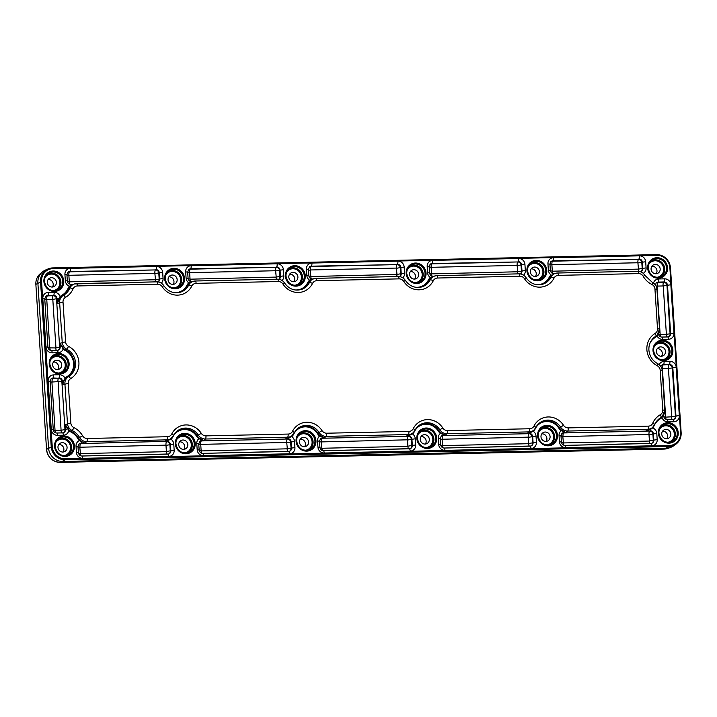 <?xml version="1.0" encoding="UTF-8"?>
<svg xmlns="http://www.w3.org/2000/svg" width="717" height="717" viewBox="0 0 717 717"><rect width="100%" height="100%" fill="white"/><g stroke="black" fill="none" stroke-linecap="round" stroke-linejoin="round"><path stroke-width="1.08" d="M666.909 438.714A4.84 4.598 60.4 0 0 662.598 431.141M670.843 433.955A4.741 4.499 60.4 0 0 664.059 429.877A4.741 4.499 60.4 0 0 661.746 434.152A4.741 4.499 60.4 0 0 668.737 438.114A4.741 4.499 60.4 0 0 670.843 433.955M546.148 441.376A4.84 4.598 60.4 0 0 541.846 433.803M550.082 436.617A4.741 4.499 60.4 0 0 543.298 432.539A4.741 4.499 60.4 0 0 540.994 436.814A4.741 4.499 60.4 0 0 547.976 440.776A4.741 4.499 60.4 0 0 550.082 436.617M425.396 444.038A4.84 4.598 60.4 0 0 421.094 436.465M429.331 439.279A4.741 4.499 60.4 0 0 422.546 435.201A4.741 4.499 60.4 0 0 420.234 439.476A4.741 4.499 60.4 0 0 427.224 443.438A4.741 4.499 60.4 0 0 429.331 439.279M304.635 446.7A4.84 4.598 60.4 0 0 300.333 439.118M308.57 441.932A4.741 4.499 60.4 0 0 301.785 437.854A4.741 4.499 60.4 0 0 299.482 442.138A4.741 4.499 60.4 0 0 306.473 446.099A4.741 4.499 60.4 0 0 308.57 441.932M57.79 369.524A4.84 4.598 60.4 0 0 53.488 361.951M61.725 364.765A4.741 4.499 60.4 0 0 54.949 360.687A4.741 4.499 60.4 0 0 52.637 364.962A4.741 4.499 60.4 0 0 59.628 368.923A4.741 4.499 60.4 0 0 61.725 364.765M173.218 284.371A4.84 4.598 60.4 0 0 168.907 276.798M177.153 279.612A4.741 4.499 60.4 0 0 170.368 275.534A4.741 4.499 60.4 0 0 168.056 279.809A4.741 4.499 60.4 0 0 175.047 283.771A4.741 4.499 60.4 0 0 177.153 279.612M293.97 281.709A4.84 4.598 60.4 0 0 289.668 274.136M297.905 276.95A4.741 4.499 60.4 0 0 291.12 272.872A4.741 4.499 60.4 0 0 288.808 277.147A4.741 4.499 60.4 0 0 295.798 281.109A4.741 4.499 60.4 0 0 297.905 276.95M414.722 279.056A4.84 4.598 60.4 0 0 410.42 271.474M418.656 274.288A4.741 4.499 60.4 0 0 411.872 270.21A4.741 4.499 60.4 0 0 409.568 274.494A4.741 4.499 60.4 0 0 416.559 278.456A4.741 4.499 60.4 0 0 418.656 274.288M535.482 276.395A4.84 4.598 60.4 0 0 531.18 268.821M539.417 271.635A4.741 4.499 60.4 0 0 532.632 267.558A4.741 4.499 60.4 0 0 530.32 271.833A4.741 4.499 60.4 0 0 537.311 275.794A4.741 4.499 60.4 0 0 539.417 271.635M656.234 273.733A4.84 4.598 60.4 0 0 651.932 266.159M660.169 268.974A4.741 4.499 60.4 0 0 653.384 264.896A4.741 4.499 60.4 0 0 651.072 269.171A4.741 4.499 60.4 0 0 658.063 273.132A4.741 4.499 60.4 0 0 660.169 268.974M661.567 356.224A4.84 4.598 60.4 0 0 657.265 348.65M665.501 351.464A4.741 4.499 60.4 0 0 658.717 347.387A4.741 4.499 60.4 0 0 656.413 351.662A4.741 4.499 60.4 0 0 663.404 355.623A4.741 4.499 60.4 0 0 665.501 351.464M183.884 449.353A4.84 4.598 60.4 0 0 179.582 441.78M187.818 444.594A4.741 4.499 60.4 0 0 181.034 440.516A4.741 4.499 60.4 0 0 178.721 444.791A4.741 4.499 60.4 0 0 185.712 448.752A4.741 4.499 60.4 0 0 187.818 444.594M63.132 452.015A4.84 4.598 60.4 0 0 58.83 444.441M67.066 447.256A4.741 4.499 60.4 0 0 60.282 443.178A4.741 4.499 60.4 0 0 57.969 447.453A4.741 4.499 60.4 0 0 64.96 451.414A4.741 4.499 60.4 0 0 67.066 447.256M52.458 287.033A4.84 4.598 60.4 0 0 48.156 279.46M56.392 282.274A4.741 4.499 60.4 0 0 49.607 278.196A4.741 4.499 60.4 0 0 47.304 282.471A4.741 4.499 60.4 0 0 54.286 286.433A4.741 4.499 60.4 0 0 56.392 282.274M669.095 445.553A12.781 12.135 60.4 0 0 680.55 432.656L669.875 267.674A12.781 12.135 60.4 0 0 656.79 255.315L53.022 268.615A12.781 12.135 60.4 0 0 41.568 281.512L52.233 446.494A12.781 12.135 60.4 0 0 65.319 458.853L669.095 445.553L668.925 446.503L65.148 459.803A13.623 12.924 -119.6 0 1 51.212 446.637L40.546 281.656A13.623 12.924 -119.6 0 1 48.102 268.92L45.601 269.995A13.919 13.211 60.4 0 0 42.635 271.788A13.919 13.211 60.4 0 0 37.876 283.009L48.55 448A13.919 13.211 60.4 0 0 62.791 461.452L666.568 448.152A13.919 13.211 60.4 0 0 670.664 447.381A13.919 13.211 60.4 0 0 673.729 445.759L675.925 444.164A13.623 12.924 -119.6 0 1 668.925 446.503L664.085 449.084A13.453 12.763 60.4 0 0 668.038 448.34L670.664 447.381M171.766 433.955A17.817 16.912 -119.6 0 1 201.271 433.31A5.467 5.18 60.4 0 0 205.967 435.873L288.162 434.063A5.467 5.18 60.4 0 0 292.518 431.293A17.817 16.912 -119.6 0 1 322.032 430.648A5.467 5.18 60.4 0 0 326.728 433.211L408.923 431.41A5.467 5.18 60.4 0 0 413.27 428.641A17.817 16.912 -119.6 0 1 442.783 427.986A5.467 5.18 60.4 0 0 447.48 430.558L529.675 428.748A5.467 5.18 60.4 0 0 534.031 425.979A17.817 16.912 -119.6 0 1 563.535 425.324A5.467 5.18 60.4 0 0 568.231 427.897L648.392 426.131A5.288 5.019 60.4 0 0 652.712 423.227A19.771 18.759 -119.6 0 1 660.312 414.713A5.288 5.019 60.4 0 0 662.768 410.007L660.196 370.286A5.288 5.019 60.4 0 0 657.256 365.76A18.66 17.701 -119.6 0 1 646.877 349.788A18.66 17.701 -119.6 0 1 655.159 333.405A5.288 5.019 60.4 0 0 657.507 328.762L654.944 289.041A5.288 5.019 60.4 0 0 651.887 284.452A19.771 18.759 -119.6 0 1 643.212 276.305A5.288 5.019 60.4 0 0 638.533 273.598L558.373 275.364A5.467 5.18 60.4 0 0 554.017 278.133A17.817 16.912 -119.6 0 1 524.512 278.779A5.467 5.18 60.4 0 0 519.816 276.206L437.612 278.017A5.467 5.18 60.4 0 0 433.265 280.786A17.817 16.912 -119.6 0 1 403.752 281.44A5.467 5.18 60.4 0 0 399.055 278.868L316.86 280.679A5.467 5.18 60.4 0 0 312.513 283.448A17.817 16.912 -119.6 0 1 283 284.102A5.467 5.18 60.4 0 0 278.304 281.53L196.108 283.34A5.467 5.18 60.4 0 0 191.753 286.11A17.817 16.912 -119.6 0 1 162.239 286.755A5.467 5.18 60.4 0 0 157.543 284.192L77.391 285.958A5.288 5.019 60.4 0 0 73.071 288.861A19.771 18.759 -119.6 0 1 65.471 297.367A5.288 5.019 60.4 0 0 63.015 302.072L65.588 341.803A5.288 5.019 60.4 0 0 68.527 346.329A18.66 17.701 -119.6 0 1 78.906 362.3A18.66 17.701 -119.6 0 1 70.616 378.675A5.288 5.019 60.4 0 0 68.267 383.326L70.84 423.048A5.288 5.019 60.4 0 0 73.896 427.628A19.771 18.759 -119.6 0 1 82.572 435.784A5.288 5.019 60.4 0 0 87.25 438.49L167.411 436.725A5.467 5.18 60.4 0 0 171.766 433.955A2.787 0.744 -153.5 0 1 173.487 435.631A2.787 0.744 -153.5 0 1 173.442 435.694A8.245 7.824 -119.6 0 1 166.873 439.871L86.721 441.636A8.066 7.654 -119.6 0 1 79.578 437.504A16.993 16.124 60.4 0 0 72.121 430.505L71.046 431.284A16.742 15.891 -119.6 0 1 78.395 438.186A8.317 7.896 60.4 0 0 79.883 440.095L81.783 441.78L84.92 443.133L79.39 440.561A8.873 8.416 -119.6 0 1 77.794 438.526A16.186 15.362 60.4 0 0 70.687 431.858A8.873 8.416 -119.6 0 1 68.769 430.585L65.184 424.563L69.244 430.083L68.769 430.585A6.121 5.808 -119.6 0 1 63.374 435.21L57.53 435.336A6.121 5.808 -119.6 0 1 51.266 429.42L48.138 381.068A6.121 5.808 -119.6 0 1 53.623 374.892L59.466 374.767A6.121 5.808 -119.6 0 1 65.059 378.226A8.873 8.416 -119.6 0 1 66.941 376.649A15.075 14.304 60.4 0 0 73.636 363.411A15.075 14.304 60.4 0 0 65.247 350.514A8.873 8.416 -119.6 0 1 63.177 349.027L59.932 343.309L63.67 348.552A8.317 7.896 60.4 0 0 65.614 349.941A15.631 14.833 -119.6 0 1 74.308 363.322A15.631 14.833 -119.6 0 1 67.371 377.043A8.317 7.896 60.4 0 0 65.606 378.522L63.858 381.023L62.621 384.832L63.634 380.852L65.059 378.226L65.606 378.522M294.884 289.946A14.241 13.506 60.4 0 0 307.593 282.767A9.043 8.586 -119.6 0 1 309.565 280.204L310.067 280.544L313.947 278.662A8.245 7.824 -119.6 0 1 315.973 278.339A2.787 0.78 -91.3 0 1 316.036 278.33L398.231 276.52A2.787 0.78 -91.3 0 0 398.168 276.529L316.098 278.339M174.132 292.599A14.241 13.506 60.4 0 0 186.841 285.429A9.043 8.586 -119.6 0 1 188.813 282.865L189.306 283.206L193.196 281.324A8.245 7.824 -119.6 0 1 195.221 281.001A2.787 0.78 -91.3 0 1 195.284 280.992L277.479 279.182A2.787 0.78 -91.3 0 0 277.416 279.191L195.347 281.001M73.896 427.628A2.787 0.511 -63.9 0 1 72.121 430.505A8.066 7.654 -119.6 0 1 67.461 423.514L64.897 383.783A8.066 7.654 -119.6 0 1 68.474 376.703A15.882 15.066 60.4 0 0 75.527 362.757A15.882 15.066 60.4 0 0 66.699 349.17A8.066 7.654 -119.6 0 1 62.209 342.26L59.645 302.538A8.066 7.654 -119.6 0 1 63.383 295.359A16.993 16.124 60.4 0 0 69.916 288.046A8.066 7.654 -119.6 0 1 74.523 283.932L71.646 284.999L69.952 286.522A8.317 7.896 60.4 0 0 68.715 288.494A16.742 15.891 -119.6 0 1 62.28 295.7A8.317 7.896 60.4 0 0 60.631 296.972L59.359 298.505L57.36 303.587L59.036 298.272L60.103 296.65L60.631 296.972M296.865 429.34A14.797 14.035 -119.6 0 1 317.927 433.176A8.487 8.057 60.4 0 0 320.087 435.488L324.389 437.863L319.639 436.008A9.043 8.586 -119.6 0 1 317.344 433.543A14.241 13.506 60.4 0 0 293.764 434.063A9.043 8.586 -119.6 0 1 291.792 436.626L285.832 438.714L291.577 436.115L291.792 436.626A6.121 5.808 -119.6 0 1 294.526 441.457L294.929 447.614A6.121 5.808 -119.6 0 1 289.444 453.789L203.449 455.689A6.121 5.808 -119.6 0 1 197.184 449.765L196.781 443.608A6.121 5.808 -119.6 0 1 198.887 438.67L199.326 438.15L203.637 440.525L198.887 438.67A9.043 8.586 -119.6 0 1 196.583 436.205A14.241 13.506 60.4 0 0 173.012 436.716A9.043 8.586 -119.6 0 1 171.04 439.279L165.08 441.367L170.825 438.777A8.487 8.057 60.4 0 0 170.942 438.67L176.507 431.625A15.039 14.277 60.4 0 0 173.514 435.56M320.329 438.867A3.253 3.092 -119.6 0 1 322.076 438.248L408.072 436.357L406.584 436.053L412.338 433.462A8.487 8.057 60.4 0 0 412.454 433.355L413.27 432.611A8.245 7.824 -119.6 0 1 408.385 434.556L406.584 436.053L408.672 435.551M440.838 432.835L445.149 435.201L440.399 433.355L440.838 432.835A8.487 8.057 60.4 0 1 438.679 430.514A14.797 14.035 -119.6 0 0 417.617 426.687M441.089 436.205A3.253 3.092 -119.6 0 1 442.828 435.586L528.823 433.695L527.345 433.391L533.089 430.8A8.487 8.057 60.4 0 0 533.206 430.693L534.022 429.949A8.245 7.824 -119.6 0 1 529.146 431.894L527.345 433.391L529.424 432.889M561.59 430.173L565.901 432.539L561.151 430.693L561.59 430.173A8.487 8.057 60.4 0 1 559.439 427.852A14.797 14.035 -119.6 0 0 538.368 424.025M561.841 433.543A3.253 3.092 -119.6 0 1 563.589 432.934L649.584 431.034L646.062 430.774L650.31 429.25L652.64 427.377A8.066 7.654 -119.6 0 1 647.863 429.277L646.062 430.774L650.31 429.25M524.512 278.779L526.09 277.712C530.428 283.654 535.94 285.832 542.635 284.237A15.039 14.277 60.4 0 0 550.916 277.201A8.245 7.824 -119.6 0 1 555.46 273.338L554.169 273.742M415.636 287.284A14.241 13.506 60.4 0 0 428.345 280.105A9.043 8.586 -119.6 0 1 430.317 277.542L430.818 277.891L434.699 276A8.245 7.824 -119.6 0 1 436.725 275.678A2.787 0.78 -91.3 0 1 436.787 275.669L434.699 276A8.245 7.824 -119.6 0 0 430.164 279.854L428.972 280.293A14.797 14.035 -119.6 0 1 421.345 287.042M63.67 348.552L63.177 349.027A6.121 5.808 -119.6 0 1 58.041 352.719L52.198 352.845A6.121 5.808 -119.6 0 1 45.933 346.929L42.805 298.577A6.121 5.808 -119.6 0 1 48.29 292.402L54.133 292.276A6.121 5.808 -119.6 0 1 60.103 296.65A8.873 8.416 -119.6 0 1 61.859 295.296A16.186 15.362 60.4 0 0 68.079 288.333A8.873 8.416 -119.6 0 1 69.406 286.235L73.403 284.264M282.077 280.508A6.121 5.808 -119.6 0 0 283.824 275.875L283.421 269.717A6.121 5.808 -119.6 0 0 277.156 263.802L191.161 265.693A6.121 5.808 -119.6 0 0 185.676 271.868L186.079 278.026A6.121 5.808 -119.6 0 0 188.813 282.865L192.093 281.656M402.829 277.846A6.121 5.808 -119.6 0 0 404.576 273.213L404.182 267.065A6.121 5.808 -119.6 0 0 397.908 261.14L311.913 263.04A6.121 5.808 -119.6 0 0 306.428 269.216L306.831 275.373A6.121 5.808 -119.6 0 0 309.565 280.204L312.854 278.994M523.58 275.185A6.121 5.808 -119.6 0 0 525.328 270.56L524.934 264.403A6.121 5.808 -119.6 0 0 518.669 258.487L432.674 260.379A6.121 5.808 -119.6 0 0 427.189 266.554L427.583 272.711A6.121 5.808 -119.6 0 0 430.317 277.542L433.606 276.332M657.794 334.525L657.05 335.941L656.772 335.565M663.655 416.317L662.893 416.003L662.006 417.518L661.746 417.07M659.156 364.63A6.121 5.808 -119.6 0 1 664.067 361.449L669.92 361.323A6.121 5.808 -119.6 0 1 676.185 367.238L679.313 415.591A6.121 5.808 -119.6 0 1 673.828 421.766L667.975 421.892A6.121 5.808 -119.6 0 1 662.006 417.518A8.873 8.416 -119.6 0 1 660.258 418.871A16.186 15.362 60.4 0 0 654.029 425.835A8.873 8.416 -119.6 0 1 652.712 427.932L650.462 429.438A2.769 0.78 -91.3 0 1 649.996 430.693A3.361 3.191 60.4 0 1 653.438 433.937L656.79 433.48L657.193 439.638A6.121 5.808 -119.6 0 1 651.708 445.813L565.713 447.704A6.121 5.808 -119.6 0 1 559.448 441.789L559.045 435.631A6.121 5.808 -119.6 0 1 561.151 430.693A9.043 8.586 -119.6 0 1 558.857 428.219A14.241 13.506 60.4 0 0 535.276 428.739A9.043 8.586 -119.6 0 1 533.305 431.302L529.496 432.96A2.769 0.78 -91.3 0 1 529.245 433.355A3.361 3.191 60.4 0 1 532.686 436.599L536.038 436.142L536.433 442.299A6.121 5.808 -119.6 0 1 530.956 448.475L444.961 450.366A6.121 5.808 -119.6 0 1 438.687 444.45L438.293 438.293A6.121 5.808 -119.6 0 1 440.399 433.355A9.043 8.586 -119.6 0 1 438.096 430.881A14.241 13.506 60.4 0 0 414.525 431.401A9.043 8.586 -119.6 0 1 412.553 433.964L408.735 435.613A2.769 0.78 -91.3 0 1 408.484 436.008A3.361 3.191 60.4 0 1 411.925 439.261L415.286 438.804L415.681 444.952A6.121 5.808 -119.6 0 1 410.196 451.127L324.201 453.027A6.121 5.808 -119.6 0 1 317.936 447.112L317.541 440.955A6.121 5.808 -119.6 0 1 319.639 436.008L320.087 435.488M656.79 433.48A6.121 5.808 -119.6 0 0 652.712 427.932L652.434 427.565M67.783 428.73L65.507 429.492L65.184 424.563L70.84 423.048M79.883 440.095L79.39 440.561A6.121 5.808 -119.6 0 0 76.029 446.27L76.423 452.427A6.121 5.808 -119.6 0 0 82.688 458.342L168.683 456.451A6.121 5.808 -119.6 0 0 174.168 450.276L173.774 444.119A6.121 5.808 -119.6 0 0 171.04 439.279L170.825 438.777M81.783 441.78L81.442 441.968A2.769 0.78 -91.3 0 1 80.985 443.223A3.361 3.191 60.4 0 0 78.987 444.02L78.028 446.521L76.029 446.27M63.096 432.808A3.253 3.092 60.4 0 0 64.978 429.734L61.85 381.39L63.858 381.023M45.601 296.488A3.253 3.092 -119.6 0 1 47.34 295.879L53.192 295.745A3.253 3.092 -119.6 0 1 56.518 298.89L59.645 347.243L61.617 346.419M63.015 302.072L57.36 303.587L57.046 298.648L59.359 298.505M161.316 283.161A6.121 5.808 -119.6 0 0 163.064 278.537L162.669 272.379A6.121 5.808 -119.6 0 0 156.405 266.464L70.409 268.355A6.121 5.808 -119.6 0 0 64.924 274.53L65.319 280.688A6.121 5.808 -119.6 0 0 69.406 286.235L69.952 286.522M70.831 284.282L73.564 284.219L70.768 284.273A2.769 0.78 -91.3 0 1 71.288 284.936L71.646 284.999M192.29 281.593L191.52 281.611A2.769 0.78 -91.3 0 1 191.735 281.718L191.851 281.727M313.051 278.931L312.271 278.949A2.769 0.78 -91.3 0 1 312.495 279.056L312.603 279.065M648.392 426.131A2.787 0.78 88.7 0 1 647.863 429.277L567.703 431.042L565.901 432.539L564.001 432.584A2.769 0.78 -91.3 0 0 564.252 432.19L564.413 432.118M536.038 436.142A6.121 5.808 -119.6 0 0 533.305 431.302L533.089 430.8M529.675 428.748A2.787 0.78 -91.3 0 1 529.146 431.894L446.951 433.704L445.149 435.201L443.249 435.246A2.769 0.78 -91.3 0 0 443.491 434.852L443.662 434.78M415.286 438.804A6.121 5.808 -119.6 0 0 412.553 433.964L412.338 433.462M287.92 438.212L287.983 438.275A2.769 0.78 -91.3 0 1 287.732 438.67L285.832 438.714L287.634 437.209L205.438 439.019L203.637 440.525L201.737 440.561A3.361 3.191 60.4 0 0 199.747 441.358L198.788 443.868L196.781 443.608M322.91 437.442L322.74 437.513A2.769 0.78 -91.3 0 1 322.489 437.908A3.361 3.191 60.4 0 0 320.499 438.696L319.54 441.206L317.541 440.955M199.577 441.52A3.253 3.092 -119.6 0 1 201.325 440.91L201.737 440.561A2.769 0.78 -91.3 0 0 201.988 440.166L202.149 440.104M78.825 444.182A3.253 3.092 -119.6 0 1 80.564 443.572L166.98 441.331A2.769 0.78 -91.3 0 0 167.222 440.937L167.16 440.874M657.256 365.76A2.787 0.493 -62.5 0 0 657.776 363.725C652.461 360.723 649.503 356.161 648.894 350.039C648.679 345.128 650.265 341.068 653.644 337.859A15.882 15.066 60.4 0 1 655.885 336.192L655.033 336.963A8.317 7.896 60.4 0 0 656.198 336.085L657.023 335.341A8.066 7.654 -119.6 0 1 655.885 336.192A2.787 0.878 58.8 0 0 655.159 333.405M65.247 350.514L66.699 349.17A2.787 0.493 -62.5 0 0 68.527 346.329M661.513 426.167A9.231 8.756 -119.6 0 1 670.395 425.925A9.231 8.756 -119.6 0 1 675.369 433.74A9.231 8.756 -119.6 0 1 670.619 442.192M667.061 442.335A8.398 7.968 60.4 0 0 668.369 426.149A8.398 7.968 60.4 0 0 659.568 429.16M658.923 433.256A9.527 9.043 60.4 0 0 671.471 441.932A9.527 9.043 60.4 0 0 677.207 432.853A9.527 9.043 60.4 0 0 671.659 424.572A9.527 9.043 60.4 0 0 662.176 425.575A9.527 9.043 60.4 0 0 658.914 433.193C658.815 430.075 659.9 427.52 662.176 425.575M658.34 433.149A10.361 9.832 -119.6 0 1 667.617 422.698A10.361 9.832 -119.6 0 1 678.219 432.709A10.361 9.832 -119.6 0 1 668.943 443.16A10.361 9.832 -119.6 0 1 658.34 433.149M540.761 428.829A9.231 8.756 -119.6 0 1 549.643 428.587A9.231 8.756 -119.6 0 1 554.608 436.393A9.231 8.756 -119.6 0 1 549.867 444.854M546.3 444.997A8.398 7.968 60.4 0 0 547.618 428.802A8.398 7.968 60.4 0 0 538.817 431.813M538.162 435.909A9.527 9.043 60.4 0 0 550.719 444.594A9.527 9.043 60.4 0 0 556.446 435.506A9.527 9.043 60.4 0 0 550.898 427.233A9.527 9.043 60.4 0 0 541.425 428.237A9.527 9.043 60.4 0 0 538.162 435.855M537.58 435.802A10.361 9.832 -119.6 0 1 546.865 425.351A10.361 9.832 -119.6 0 1 557.467 435.371A10.361 9.832 -119.6 0 1 548.182 445.822A10.361 9.832 -119.6 0 1 537.58 435.802M420.01 431.491A9.231 8.756 -119.6 0 1 428.891 431.249A9.231 8.756 -119.6 0 1 433.857 439.055A9.231 8.756 -119.6 0 1 429.107 447.516M425.548 447.659A8.398 7.968 60.4 0 0 426.857 431.464A8.398 7.968 60.4 0 0 418.056 434.475M417.411 438.571A9.527 9.043 60.4 0 0 429.958 447.256A9.527 9.043 60.4 0 0 435.694 438.168A9.527 9.043 60.4 0 0 430.146 429.886A9.527 9.043 60.4 0 0 420.664 430.89A9.527 9.043 60.4 0 0 417.411 438.517C417.312 435.389 418.387 432.844 420.664 430.89M416.828 438.463A10.361 9.832 -119.6 0 1 426.104 428.013A10.361 9.832 -119.6 0 1 436.707 438.024A10.361 9.832 -119.6 0 1 427.431 448.475A10.361 9.832 -119.6 0 1 416.828 438.463M299.249 434.152A9.231 8.756 -119.6 0 1 308.131 433.902A9.231 8.756 -119.6 0 1 313.096 441.717A9.231 8.756 -119.6 0 1 308.355 450.177M304.788 450.321A8.398 7.968 60.4 0 0 306.105 434.126A8.398 7.968 60.4 0 0 297.304 437.137M296.659 441.233A9.527 9.043 60.4 0 0 309.206 449.909A9.527 9.043 60.4 0 0 314.933 440.83A9.527 9.043 60.4 0 0 309.394 432.548A9.527 9.043 60.4 0 0 299.912 433.552A9.527 9.043 60.4 0 0 296.65 441.179C296.551 438.051 297.636 435.506 299.912 433.552M296.076 441.125A10.361 9.832 -119.6 0 1 305.352 430.675A10.361 9.832 -119.6 0 1 315.955 440.686A10.361 9.832 -119.6 0 1 306.679 451.136A10.361 9.832 -119.6 0 1 296.076 441.125M52.404 356.976A9.231 8.756 -119.6 0 1 61.286 356.734A9.231 8.756 -119.6 0 1 66.26 364.541A9.231 8.756 -119.6 0 1 61.51 373.001M57.952 373.145A8.398 7.968 60.4 0 0 59.26 356.949A8.398 7.968 60.4 0 0 50.459 359.961M49.814 364.057A9.527 9.043 60.4 0 0 62.361 372.741A9.527 9.043 60.4 0 0 68.088 363.653A9.527 9.043 60.4 0 0 62.549 355.381A9.527 9.043 60.4 0 0 53.067 356.376A9.527 9.043 60.4 0 0 49.805 364.003M49.231 363.949A10.361 9.832 -119.6 0 1 58.507 353.499A10.361 9.832 -119.6 0 1 69.11 363.51A10.361 9.832 -119.6 0 1 59.834 373.969A10.361 9.832 -119.6 0 1 49.231 363.949M167.832 271.824A9.231 8.756 -119.6 0 1 176.705 271.582A9.231 8.756 -119.6 0 1 181.679 279.388A9.231 8.756 -119.6 0 1 176.929 287.849M173.371 287.992A8.398 7.968 60.4 0 0 174.679 271.797A8.398 7.968 60.4 0 0 165.878 274.808M165.233 278.904A9.527 9.043 60.4 0 0 177.78 287.589A9.527 9.043 60.4 0 0 183.516 278.501A9.527 9.043 60.4 0 0 177.968 270.228A9.527 9.043 60.4 0 0 168.486 271.232A9.527 9.043 60.4 0 0 165.233 278.85M164.65 278.796A10.361 9.832 -119.6 0 1 173.926 268.346A10.361 9.832 -119.6 0 1 184.529 278.366A10.361 9.832 -119.6 0 1 175.253 288.817A10.361 9.832 -119.6 0 1 164.65 278.796M288.584 269.162A9.231 8.756 -119.6 0 1 297.465 268.92A9.231 8.756 -119.6 0 1 302.431 276.735A9.231 8.756 -119.6 0 1 297.689 285.187M294.122 285.33A8.398 7.968 60.4 0 0 295.431 269.144A8.398 7.968 60.4 0 0 286.639 272.155M285.984 276.251A9.527 9.043 60.4 0 0 298.532 284.927A9.527 9.043 60.4 0 0 304.268 275.848A9.527 9.043 60.4 0 0 298.72 267.566A9.527 9.043 60.4 0 0 289.247 268.57A9.527 9.043 60.4 0 0 285.984 276.188M285.402 276.144A10.361 9.832 -119.6 0 1 294.687 265.693A10.361 9.832 -119.6 0 1 305.29 275.704A10.361 9.832 -119.6 0 1 296.004 286.155A10.361 9.832 -119.6 0 1 285.402 276.144M409.335 266.509A9.231 8.756 -119.6 0 1 418.217 266.258A9.231 8.756 -119.6 0 1 423.182 274.073A9.231 8.756 -119.6 0 1 418.441 282.534M414.874 282.677A8.398 7.968 60.4 0 0 416.192 266.482A8.398 7.968 60.4 0 0 407.39 269.493M409.999 265.908C407.713 267.862 406.638 270.408 406.763 273.562A9.527 9.043 60.4 0 0 419.293 282.265A9.527 9.043 60.4 0 0 425.02 273.186A9.527 9.043 60.4 0 0 419.481 264.905A9.527 9.043 60.4 0 0 409.999 265.908A9.527 9.043 60.4 0 0 406.736 273.536M406.163 273.482A10.361 9.832 -119.6 0 1 415.439 263.031A10.361 9.832 -119.6 0 1 426.041 273.043A10.361 9.832 -119.6 0 1 416.765 283.493A10.361 9.832 -119.6 0 1 406.163 273.482M530.096 263.847A9.231 8.756 -119.6 0 1 538.978 263.605A9.231 8.756 -119.6 0 1 543.943 271.411A9.231 8.756 -119.6 0 1 539.193 279.872M535.635 280.015A8.398 7.968 60.4 0 0 536.943 263.82A8.398 7.968 60.4 0 0 528.142 266.832M527.497 270.927A9.527 9.043 60.4 0 0 540.044 279.612A9.527 9.043 60.4 0 0 545.78 270.524A9.527 9.043 60.4 0 0 540.233 262.243A9.527 9.043 60.4 0 0 530.75 263.247A9.527 9.043 60.4 0 0 527.497 270.874M526.914 270.82A10.361 9.832 -119.6 0 1 536.191 260.37A10.361 9.832 -119.6 0 1 546.793 270.381A10.361 9.832 -119.6 0 1 537.517 280.831A10.361 9.832 -119.6 0 1 526.914 270.82M650.848 261.185A9.231 8.756 -119.6 0 1 659.73 260.943A9.231 8.756 -119.6 0 1 664.695 268.75A9.231 8.756 -119.6 0 1 659.954 277.21M656.387 277.354A8.398 7.968 60.4 0 0 657.704 261.158A8.398 7.968 60.4 0 0 648.903 264.17M651.511 260.594C649.226 262.539 648.15 265.093 648.276 268.239A9.527 9.043 60.4 0 0 660.805 276.95A9.527 9.043 60.4 0 0 666.532 267.862A9.527 9.043 60.4 0 0 660.984 259.59A9.527 9.043 60.4 0 0 651.511 260.594A9.527 9.043 60.4 0 0 648.249 268.212M647.666 268.167A10.361 9.832 -119.6 0 1 656.951 257.708A10.361 9.832 -119.6 0 1 667.554 267.728A10.361 9.832 -119.6 0 1 658.269 278.178A10.361 9.832 -119.6 0 1 647.666 268.167M656.18 343.676A9.231 8.756 -119.6 0 1 665.062 343.434A9.231 8.756 -119.6 0 1 670.028 351.249A9.231 8.756 -119.6 0 1 665.286 359.701M661.719 359.844A8.398 7.968 60.4 0 0 663.037 343.658A8.398 7.968 60.4 0 0 654.236 346.67M656.844 343.084C654.558 345.029 653.483 347.584 653.608 350.73A9.527 9.043 60.4 0 0 666.138 359.441A9.527 9.043 60.4 0 0 671.865 350.353A9.527 9.043 60.4 0 0 666.326 342.081A9.527 9.043 60.4 0 0 656.844 343.084A9.527 9.043 60.4 0 0 653.581 350.703M653.008 350.658A10.361 9.832 -119.6 0 1 662.284 340.208A10.361 9.832 -119.6 0 1 672.887 350.219A10.361 9.832 -119.6 0 1 663.61 360.669A10.361 9.832 -119.6 0 1 653.008 350.658M178.497 436.805A9.231 8.756 -119.6 0 1 187.379 436.563A9.231 8.756 -119.6 0 1 192.344 444.379A9.231 8.756 -119.6 0 1 187.603 452.83M184.036 452.974A8.398 7.968 60.4 0 0 185.345 436.787A8.398 7.968 60.4 0 0 176.552 439.799M175.898 443.895A9.527 9.043 60.4 0 0 188.446 452.57A9.527 9.043 60.4 0 0 194.182 443.491A9.527 9.043 60.4 0 0 188.634 435.21A9.527 9.043 60.4 0 0 179.16 436.214A9.527 9.043 60.4 0 0 175.898 443.832M175.315 443.787A10.361 9.832 -119.6 0 1 184.601 433.337A10.361 9.832 -119.6 0 1 195.203 443.348A10.361 9.832 -119.6 0 1 185.918 453.798A10.361 9.832 -119.6 0 1 175.315 443.787M57.745 439.467A9.231 8.756 -119.6 0 1 66.618 439.225A9.231 8.756 -119.6 0 1 71.592 447.032A9.231 8.756 -119.6 0 1 66.842 455.492M63.284 455.636A8.398 7.968 60.4 0 0 64.593 439.44A8.398 7.968 60.4 0 0 55.792 442.452M55.146 446.548A9.527 9.043 60.4 0 0 67.694 455.232A9.527 9.043 60.4 0 0 73.43 446.144A9.527 9.043 60.4 0 0 67.882 437.872A9.527 9.043 60.4 0 0 58.4 438.876A9.527 9.043 60.4 0 0 55.146 446.494C55.039 443.366 56.123 440.821 58.4 438.876M54.564 446.44A10.361 9.832 -119.6 0 1 63.84 435.99A10.361 9.832 -119.6 0 1 74.443 446.01A10.361 9.832 -119.6 0 1 65.166 456.46A10.361 9.832 -119.6 0 1 54.564 446.44M43.889 281.458A10.361 9.832 -119.6 0 1 53.175 271.008A10.361 9.832 -119.6 0 1 63.777 281.019A10.361 9.832 -119.6 0 1 54.492 291.469A10.361 9.832 -119.6 0 1 43.889 281.458M47.734 273.885C45.449 275.839 44.373 278.384 44.499 281.539A9.527 9.043 60.4 0 0 57.028 290.251A9.527 9.043 60.4 0 0 62.755 281.163A9.527 9.043 60.4 0 0 57.217 272.881A9.527 9.043 60.4 0 0 47.734 273.885A9.527 9.043 60.4 0 0 44.472 281.512M47.071 274.486A9.231 8.756 -119.6 0 1 55.953 274.244A9.231 8.756 -119.6 0 1 60.918 282.05A9.231 8.756 -119.6 0 1 56.177 290.51M52.61 290.654A8.398 7.968 60.4 0 0 53.927 274.459A8.398 7.968 60.4 0 0 45.126 277.47M35.877 284.452L35.85 284.425C35.671 279.98 37.203 276.35 40.466 273.553A13.453 12.763 60.4 0 0 35.868 284.398L41.568 281.512M46.542 449.434L35.868 284.398L46.542 449.38L52.233 446.494M664.041 449.084L60.282 462.384C52.386 461.775 47.797 457.446 46.515 449.407L46.542 449.38A13.453 12.763 60.4 0 0 60.309 462.384L65.148 459.803L65.319 458.853M536.397 284.622A14.241 13.506 60.4 0 0 549.105 277.452A9.043 8.586 -119.6 0 1 551.077 274.889A6.121 5.808 -119.6 0 1 548.344 270.049L547.94 263.892A6.121 5.808 -119.6 0 1 553.425 257.717L639.421 255.826A6.121 5.808 -119.6 0 1 645.685 261.741L646.089 267.898A6.121 5.808 -119.6 0 1 643.248 273.347M653.474 283.054A6.121 5.808 -119.6 0 1 658.735 278.958L664.578 278.832A6.121 5.808 -119.6 0 1 670.852 284.748L673.971 333.1A6.121 5.808 -119.6 0 1 668.495 339.275L662.642 339.401A6.121 5.808 -119.6 0 1 657.05 335.941A8.873 8.416 -119.6 0 1 655.177 337.519A15.075 14.304 60.4 0 0 649.934 343.282M52.798 267.916L656.548 254.616L52.771 267.907L48.102 268.92A13.623 12.924 -119.6 0 1 52.744 267.916L53.022 268.615M681.123 432.763A13.623 12.924 -119.6 0 1 675.925 444.164C679.591 441.331 681.329 437.522 681.15 432.736L681.123 432.763M669.875 267.674L670.485 267.746L681.123 432.709M656.575 254.616A13.623 12.924 -119.6 0 1 670.449 267.719M278.761 279.254A3.253 3.092 60.4 0 0 279.944 276.574L279.54 270.426A3.253 3.092 60.4 0 0 276.215 267.28L190.211 269.171A3.253 3.092 60.4 0 0 188.472 269.78M189.629 272.63L275.624 270.739L276.224 277.085L190.05 279.182L189.629 272.63A3.065 0.86 88.7 0 1 190.211 269.171L190.632 268.821A3.361 3.191 60.4 0 0 188.643 269.619L187.684 272.128L185.676 271.868M275.624 270.739A3.065 0.86 88.7 0 1 276.215 267.28L190.632 268.821A2.769 0.78 88.7 0 0 191.161 265.693M275.83 270.927L280.069 270.184A3.361 3.191 60.4 0 0 276.628 266.93A2.769 0.78 88.7 0 0 277.156 263.802M276.224 277.085L280.464 276.332L280.069 270.184L283.421 269.717M278.967 279.289A3.361 3.191 60.4 0 0 280.464 276.332L283.824 275.875M191.582 281.62L192.264 281.602M187.72 272.756L189.449 272.836M188.177 278.922L189.853 278.985M190.588 281.485A3.065 0.86 88.7 0 1 190.05 279.182M276.403 279.2A3.065 0.86 88.7 0 1 276.045 277.291M323.448 450.697L409.317 448.806A2.769 0.78 88.7 0 1 409.38 448.797A2.769 0.78 88.7 0 1 410.196 451.127M407.489 439.817L321.315 441.914L321.915 448.259L407.91 446.368L407.489 439.817A3.065 0.86 -91.3 0 1 408.072 436.357A3.253 3.092 -119.6 0 1 411.406 439.503L411.8 445.66A3.253 3.092 -119.6 0 1 409.909 448.734M408.09 446.162L412.329 445.418L411.925 439.261L407.686 440.014M409.434 448.806A3.361 3.191 60.4 0 0 412.329 445.418L415.681 444.952M408.923 431.41A2.787 0.78 -91.3 0 1 408.385 434.556L326.19 436.366L324.389 437.863L322.076 438.248A3.065 0.86 -91.3 0 0 321.494 441.708M320.042 448L321.709 448.071M321.915 448.259A3.065 0.86 -91.3 0 0 322.453 450.563M319.585 441.833L321.315 441.914M407.91 446.368A3.065 0.86 -91.3 0 0 408.556 448.815M51.436 350.514L57.163 350.389A2.769 0.78 88.7 0 1 57.226 350.38A2.769 0.78 88.7 0 1 58.041 352.719M55.935 347.754L52.807 299.401L46.757 299.339L49.706 347.888L55.756 347.951L59.645 347.243A3.253 3.092 -119.6 0 1 57.763 350.317M57.279 350.389A3.361 3.191 60.4 0 0 60.174 347.001L59.932 343.309L65.588 341.803M52.807 299.401L57.046 298.648A3.361 3.191 60.4 0 0 53.605 295.404L47.761 295.529A3.361 3.191 60.4 0 0 45.763 296.327L44.804 298.837L42.805 298.577M52.601 299.213A3.065 0.86 88.7 0 1 53.192 295.745L53.605 295.404A2.769 0.78 -91.3 0 0 54.133 292.276M46.757 299.339A3.065 0.86 88.7 0 1 47.34 295.879L47.761 295.529A2.769 0.78 -91.3 0 0 48.29 292.402M56.401 350.398A3.065 0.86 88.7 0 1 55.756 347.951M46.578 299.545L44.848 299.464M50.441 350.389A3.065 0.86 88.7 0 1 49.903 348.086M49.706 347.888L48.03 347.826M58.14 381.892L61.088 430.442L55.039 430.379L51.911 382.036L61.85 381.39A3.253 3.092 60.4 0 0 58.525 378.244L52.673 378.37A3.253 3.092 60.4 0 0 50.934 378.979M52.09 381.829A3.065 0.86 -91.3 0 1 52.673 378.37L53.094 378.02A3.361 3.191 60.4 0 0 51.104 378.818L50.136 381.327L48.138 381.068M57.934 381.704A3.065 0.86 -91.3 0 1 58.525 378.244L53.094 378.02A2.769 0.78 88.7 0 0 53.623 374.892M68.267 383.326L62.621 384.832L62.379 381.148A3.361 3.191 60.4 0 0 58.937 377.895A2.769 0.78 88.7 0 0 59.466 374.767M61.268 430.245L65.507 429.492A3.361 3.191 60.4 0 1 63.32 432.754L62.558 432.871A2.769 0.78 -91.3 0 0 62.496 432.889L56.777 433.014M62.612 432.88A3.361 3.191 60.4 0 0 63.32 432.754M61.088 430.442A3.065 0.86 -91.3 0 0 61.734 432.889M55.245 430.576A3.065 0.86 -91.3 0 0 55.783 432.88M55.039 430.379L53.372 430.317M51.911 382.036L50.181 381.955M520.264 273.939A3.253 3.092 60.4 0 0 521.447 271.259L521.053 265.102A3.253 3.092 60.4 0 0 517.719 261.956L431.724 263.847A3.253 3.092 60.4 0 0 429.985 264.465M431.141 267.316L517.136 265.415L517.737 271.77L431.562 273.858L431.141 267.316A3.065 0.86 88.7 0 1 431.724 263.847L432.145 263.506A3.361 3.191 60.4 0 0 430.146 264.295L429.187 266.805L427.189 266.554M517.136 265.415A3.065 0.86 88.7 0 1 517.719 261.956L432.145 263.506A2.769 0.78 88.7 0 0 432.674 260.379M517.342 265.613L521.573 264.86A3.361 3.191 60.4 0 0 518.14 261.615A2.769 0.78 88.7 0 0 518.669 258.487M517.737 271.77L521.976 271.017L521.573 264.86L524.934 264.403M520.479 273.966A3.361 3.191 60.4 0 0 521.976 271.017L525.328 270.56M433.095 276.296L433.032 276.287C431.114 276.162 429.967 275.05 429.591 272.962L429.187 266.805M429.232 267.441L430.962 267.513M429.689 273.598L431.356 273.67M432.1 276.162A3.065 0.86 88.7 0 1 431.562 273.858M517.907 273.885A3.065 0.86 88.7 0 1 517.557 271.967M399.512 276.592A3.253 3.092 60.4 0 0 400.695 273.921L400.301 267.764A3.253 3.092 60.4 0 0 396.967 264.618L310.972 266.509A3.253 3.092 60.4 0 0 309.224 267.127M310.38 269.968L396.376 268.077L396.985 274.423L310.811 276.52L310.38 269.968A3.065 0.86 88.7 0 1 310.972 266.509L311.384 266.168A3.361 3.191 60.4 0 0 309.394 266.957L308.435 269.467L306.428 269.216M396.376 268.077A3.065 0.86 88.7 0 1 396.967 264.618L311.384 266.168A2.769 0.78 88.7 0 0 311.913 263.04M396.582 268.275L400.821 267.522A3.361 3.191 60.4 0 0 397.379 264.268A2.769 0.78 88.7 0 0 397.908 261.14M396.985 274.423L401.224 273.679L400.821 267.522L404.182 267.065M399.728 276.628A3.361 3.191 60.4 0 0 401.224 273.679L404.576 273.213M312.334 278.958L313.015 278.94M308.471 270.094L310.201 270.175M308.937 276.26L310.604 276.332M311.348 278.823A3.065 0.86 88.7 0 1 310.811 276.52M397.155 276.547A3.065 0.86 88.7 0 1 396.806 274.629M668.208 336.873A3.253 3.092 60.4 0 0 670.09 333.799L670.619 333.557L667.491 285.205A3.361 3.191 60.4 0 0 664.05 281.96L658.206 282.086A3.361 3.191 60.4 0 0 656.216 282.883L655.257 285.384M667.724 336.945A3.361 3.191 60.4 0 0 670.619 333.557L673.971 333.1M661.89 337.071L667.608 336.945A2.769 0.78 -91.3 0 1 667.67 336.936L661.827 337.071A2.769 0.78 -91.3 0 0 661.764 337.08M666.38 334.31L660.151 334.445L657.023 286.092L663.252 285.958L666.38 334.31L670.09 333.799L666.971 285.447A3.253 3.092 60.4 0 0 663.637 282.301L657.794 282.435A3.253 3.092 60.4 0 0 656.046 283.045M657.202 285.895A3.065 0.86 88.7 0 1 657.794 282.435L658.206 282.086A2.769 0.78 88.7 0 0 658.735 278.958M663.055 285.769A3.065 0.86 88.7 0 1 663.637 282.301L664.05 281.96A2.769 0.78 88.7 0 0 664.578 278.832M663.252 285.958L670.852 284.748M656.082 286.092L657.023 286.092M658.484 334.382L660.151 334.445M660.895 336.936A3.065 0.86 88.7 0 1 660.357 334.633M666.846 336.954A3.065 0.86 88.7 0 1 666.201 334.507M202.687 453.359L288.557 451.468A2.769 0.78 88.7 0 1 288.619 451.459A2.769 0.78 88.7 0 1 289.444 453.789M200.733 444.37L201.154 450.921L287.329 448.824L286.728 442.479L200.733 444.37A3.065 0.86 -91.3 0 1 201.325 440.91L287.32 439.019A3.253 3.092 -119.6 0 1 290.645 442.165L291.048 448.313A3.253 3.092 -119.6 0 1 289.157 451.396M287.329 448.824L291.568 448.071L291.174 441.923A3.361 3.191 60.4 0 0 287.732 438.67L287.32 439.019A3.065 0.86 -91.3 0 0 286.728 442.479M288.673 451.459A3.361 3.191 60.4 0 0 291.568 448.071L294.929 447.614M286.934 442.667L294.526 441.457M199.281 450.661L200.957 450.724M201.154 450.921A3.065 0.86 -91.3 0 0 201.692 453.225M198.824 444.495L200.554 444.576M287.15 449.03A3.065 0.86 -91.3 0 0 287.795 451.477M158 281.915A3.253 3.092 60.4 0 0 159.183 279.236L158.789 273.078A3.253 3.092 60.4 0 0 155.455 269.933L69.459 271.833A3.253 3.092 60.4 0 0 67.721 272.442M68.877 275.292L154.872 273.401L155.472 279.747L69.298 281.844L68.877 275.292A3.065 0.86 88.7 0 1 69.459 271.833L69.872 271.483A3.361 3.191 60.4 0 0 67.882 272.281L66.923 274.781L64.924 274.53M154.872 273.401A3.065 0.86 88.7 0 1 155.455 269.933L69.872 271.483A2.769 0.78 88.7 0 0 70.409 268.355M155.069 273.589L159.308 272.836A3.361 3.191 60.4 0 0 155.867 269.592A2.769 0.78 88.7 0 0 156.405 266.464M155.472 279.747L159.712 278.994L159.308 272.836L162.669 272.379M158.215 281.951A3.361 3.191 60.4 0 0 159.712 278.994L163.064 278.537M66.968 275.418L68.698 275.489M67.425 281.584L69.092 281.647M69.836 284.147A3.065 0.86 88.7 0 1 69.298 281.844M155.643 281.862A3.065 0.86 88.7 0 1 155.293 279.944M564.951 445.382L650.821 443.491A2.769 0.78 88.7 0 1 650.884 443.473A2.769 0.78 88.7 0 1 651.708 445.813M648.993 434.502L562.818 436.59L563.428 442.945L649.423 441.045L648.993 434.502A3.065 0.86 -91.3 0 1 649.584 431.034A3.253 3.092 -119.6 0 1 652.909 434.179L653.312 440.337A3.253 3.092 -119.6 0 1 651.421 443.411M649.593 440.847L653.832 440.095L653.438 433.937L649.199 434.69M650.937 443.482A3.361 3.191 60.4 0 0 653.832 440.095L657.193 439.638M562.997 436.393A3.065 0.86 -91.3 0 1 563.589 432.934L564.001 432.584A3.361 3.191 60.4 0 0 562.011 433.382L561.053 435.882L559.045 435.631M561.545 442.685L563.221 442.748M563.428 442.945A3.065 0.86 -91.3 0 0 563.956 445.248M561.088 436.519L562.818 436.59M649.423 441.045A3.065 0.86 -91.3 0 0 650.068 443.491M661.379 365.536A3.253 3.092 -119.6 0 1 663.126 364.926L668.97 364.792A3.253 3.092 -119.6 0 1 672.304 367.938L672.824 367.696A3.361 3.191 60.4 0 0 669.391 364.451L663.539 364.577A3.361 3.191 60.4 0 0 661.549 365.374L660.814 366.441M668.387 368.26L662.356 368.583L665.69 417.133L671.712 416.801L668.387 368.26A3.065 0.86 -91.3 0 1 668.97 364.792L669.391 364.451A2.769 0.78 -91.3 0 0 669.92 361.323M662.535 368.386A3.065 0.86 -91.3 0 1 663.126 364.926L663.539 364.577A2.769 0.78 -91.3 0 0 664.067 361.449M667.222 419.562L672.94 419.436A2.769 0.78 88.7 0 1 673.003 419.427A2.769 0.78 88.7 0 1 673.828 421.766M668.585 368.448L672.304 367.938L675.432 416.29A3.253 3.092 -119.6 0 1 673.541 419.364M671.712 416.801L675.952 416.048L672.824 367.696L676.185 367.238M673.057 419.436A3.361 3.191 60.4 0 0 675.952 416.048L679.313 415.591M663.817 416.873L665.484 416.935M665.69 417.133A3.065 0.86 -91.3 0 0 666.227 419.436M661.845 368.592L662.356 368.583M671.533 416.998A3.065 0.86 -91.3 0 0 672.179 419.445M639.779 271.734L640.541 271.618A3.361 3.191 60.4 0 1 640.389 271.662A3.253 3.092 60.4 0 0 642.208 268.597L641.805 262.44A3.253 3.092 60.4 0 0 638.48 259.294L552.484 261.194A3.253 3.092 60.4 0 0 550.737 261.804M551.893 264.654L637.888 262.763L638.488 269.108L552.314 271.205L551.893 264.654A3.065 0.86 88.7 0 1 552.484 261.194L552.897 260.845A3.361 3.191 60.4 0 0 550.907 261.642L549.948 264.143L547.94 263.892M637.888 262.763A3.065 0.86 88.7 0 1 638.48 259.294L552.897 260.845A2.769 0.78 88.7 0 0 553.425 257.717M638.094 262.951L642.333 262.198A3.361 3.191 60.4 0 0 638.892 258.954A2.769 0.78 88.7 0 0 639.421 255.826M638.488 269.108L642.728 268.355L642.333 262.198L645.685 261.741M640.541 271.618A3.361 3.191 60.4 0 0 642.728 268.355L646.089 267.898M553.847 273.643L554.528 273.625M549.984 264.779L551.714 264.851M550.441 270.945L552.117 271.008M552.852 273.509A3.065 0.86 88.7 0 1 552.314 271.205M638.686 271.286A3.065 0.86 88.7 0 1 638.309 269.305M444.199 448.035L530.069 446.144A2.769 0.78 88.7 0 1 530.132 446.135A2.769 0.78 88.7 0 1 530.956 448.475M528.241 437.155L442.066 439.252L442.667 445.598L528.662 443.706L528.241 437.155A3.065 0.86 -91.3 0 1 528.823 433.695A3.253 3.092 -119.6 0 1 532.157 436.841L532.552 442.998A3.253 3.092 -119.6 0 1 530.67 446.073M528.841 443.509L533.081 442.756L532.686 436.599L528.447 437.352M530.186 446.144A3.361 3.191 60.4 0 0 533.081 442.756L536.433 442.299M442.246 439.055A3.065 0.86 -91.3 0 1 442.828 435.586L443.249 435.246A3.361 3.191 60.4 0 0 441.251 436.035L440.292 438.544L438.293 438.293M440.794 445.338L442.461 445.409M442.667 445.598A3.065 0.86 -91.3 0 0 443.205 447.901M440.337 439.18L442.066 439.252M528.662 443.706A3.065 0.86 -91.3 0 0 529.307 446.153M81.935 456.021L167.805 454.13A2.769 0.78 88.7 0 1 167.868 454.112A2.769 0.78 88.7 0 1 168.683 456.451M165.977 445.14L79.802 447.229L80.403 453.583L166.398 451.683L165.977 445.14A3.065 0.86 -91.3 0 1 166.559 441.672A3.253 3.092 -119.6 0 1 169.893 444.818L170.287 450.975A3.253 3.092 -119.6 0 1 168.405 454.049M166.577 451.486L170.816 450.733L170.422 444.576A3.361 3.191 60.4 0 0 166.98 441.331L165.08 441.367L166.873 439.871A2.787 0.78 -91.3 0 0 167.411 436.725M167.921 454.121A3.361 3.191 60.4 0 0 170.816 450.733L174.168 450.276M166.183 445.329L173.774 444.119M87.25 438.49A2.787 0.78 -91.3 0 1 86.721 441.636L84.92 443.133L80.564 443.572A3.065 0.86 -91.3 0 0 79.981 447.032M78.529 453.323L80.196 453.386M80.403 453.583A3.065 0.86 -91.3 0 0 80.94 455.887M78.072 447.157L79.802 447.229M166.398 451.683A3.065 0.86 -91.3 0 0 167.043 454.13M70.616 378.675A2.787 0.878 58.8 0 0 68.474 376.703L66.941 376.649M283 284.102L284.577 283.027C288.915 288.978 294.436 291.156 301.122 289.551A15.039 14.277 60.4 0 0 309.412 282.516L308.211 282.955A14.797 14.035 -119.6 0 1 300.593 289.704M312.513 283.448A2.787 0.744 -153.5 0 0 309.412 282.516A8.245 7.824 -119.6 0 1 313.947 278.662L316.036 278.33A2.787 0.78 -91.3 0 1 316.86 280.679M310.067 280.544A8.487 8.057 60.4 0 0 308.211 282.955L307.593 282.767M163.745 285.725L163.826 285.689C168.163 291.64 173.675 293.809 180.37 292.213A15.039 14.277 60.4 0 0 188.652 285.178L187.46 285.617A14.797 14.035 -119.6 0 1 179.833 292.366M191.753 286.11A2.787 0.744 26.5 0 0 188.652 285.178A8.245 7.824 -119.6 0 1 193.196 281.324L195.284 280.992A2.787 0.78 -91.3 0 1 196.108 283.34M189.306 283.206A8.487 8.057 60.4 0 0 187.46 285.617L186.841 285.429M76.629 283.609L156.656 281.853A2.787 0.78 88.7 0 1 156.718 281.835A2.787 0.78 88.7 0 1 157.543 284.192M73.071 288.861A2.787 0.717 23.6 0 0 69.916 288.046L68.079 288.333M162.239 286.755L163.826 285.689C162.096 283.161 159.73 281.871 156.718 281.835L74.523 283.932A8.066 7.654 -119.6 0 1 76.504 283.618A2.787 0.78 88.7 0 1 76.567 283.6A2.787 0.78 88.7 0 1 77.391 285.958M65.471 297.367A2.787 0.878 60.3 0 0 63.383 295.359L61.859 295.296M69.244 430.083A8.317 7.896 60.4 0 0 71.046 431.284L70.687 431.858M82.572 435.784L77.794 438.526M176.104 432.001A14.797 14.035 -119.6 0 1 197.175 435.828A8.487 8.057 60.4 0 0 199.326 438.15M205.967 435.873A2.787 0.78 -91.3 0 1 205.438 439.019A8.245 7.824 -119.6 0 1 198.349 435.147A15.039 14.277 60.4 0 0 176.507 431.625M201.271 433.31L196.583 436.205M292.518 431.293A2.787 0.744 -153.5 0 1 294.248 432.969A2.787 0.744 -153.5 0 1 294.194 433.032A8.245 7.824 -119.6 0 1 287.634 437.209A2.787 0.78 -91.3 0 0 288.162 434.063M291.577 436.115A8.487 8.057 60.4 0 0 291.702 436.008L297.259 428.963A15.039 14.277 60.4 0 0 294.266 432.898M326.728 433.211A2.787 0.78 -91.3 0 1 326.19 436.366A8.245 7.824 -119.6 0 1 319.11 432.485A15.039 14.277 60.4 0 0 297.259 428.963M322.032 430.648L317.344 433.543M653.241 338.245A15.631 14.833 -119.6 0 1 655.033 336.963L655.177 337.519M447.48 430.558A2.787 0.78 -91.3 0 1 446.951 433.704A8.245 7.824 -119.6 0 1 439.862 429.824A15.039 14.277 60.4 0 0 418.02 426.301L415 430.308A2.787 0.744 -153.5 0 1 414.955 430.379A8.245 7.824 -119.6 0 1 413.27 432.611L415 430.308A2.787 0.744 -153.5 0 0 413.27 428.641M418.02 426.301A15.039 14.277 60.4 0 0 415.018 430.236M442.783 427.986L438.096 430.881M535.707 427.717A8.245 7.824 -119.6 0 1 534.022 429.949L535.751 427.655A2.787 0.744 26.5 0 1 535.707 427.717M568.231 427.897A2.787 0.78 88.7 0 1 567.703 431.042A8.245 7.824 -119.6 0 1 560.613 427.171A15.039 14.277 60.4 0 0 538.772 423.639A15.039 14.277 60.4 0 0 535.778 427.574M563.535 425.324L558.857 428.219M654.442 424.849A8.066 7.654 -119.6 0 1 652.64 427.377L654.496 424.778A2.787 0.717 23.6 0 1 654.442 424.849M657.847 419.902A16.742 15.891 -119.6 0 1 660.124 418.307A8.317 7.896 60.4 0 0 661.459 417.33L662.275 416.586A8.066 7.654 -119.6 0 1 660.975 417.536A16.993 16.124 60.4 0 0 658.251 419.517A16.993 16.124 60.4 0 0 654.513 424.688M660.312 414.713A2.787 0.878 60.3 0 1 660.975 417.536L660.258 418.871M664.722 410.357A8.066 7.654 -119.6 0 1 662.275 416.586L664.776 410.267L662.768 410.007M659.461 329.112A8.066 7.654 -119.6 0 1 657.023 335.341L659.523 329.013L656.96 289.292C656.647 286.164 655.105 283.869 652.353 282.39A2.787 0.511 -63.9 0 0 652.237 282.39M557.611 273.016L637.637 271.259A2.787 0.78 -91.3 0 1 637.7 271.241L557.548 273.007A2.787 0.78 -91.3 0 0 557.485 273.025A8.245 7.824 -119.6 0 0 555.46 273.338L557.548 273.007A2.787 0.78 -91.3 0 1 558.373 275.364M554.017 278.133A2.787 0.744 -153.5 0 0 550.916 277.201L549.724 277.631A14.797 14.035 -119.6 0 1 542.097 284.38M551.57 275.229A8.487 8.057 60.4 0 0 549.724 277.631L549.105 277.452M436.85 275.678L518.92 273.867A2.787 0.78 -91.3 0 1 518.983 273.858L436.787 275.669A2.787 0.78 -91.3 0 1 437.612 278.017M430.818 277.891A8.487 8.057 60.4 0 0 428.972 280.293L428.345 280.105M403.752 281.44L405.329 280.365C409.676 286.316 415.188 288.494 421.883 286.899A15.039 14.277 60.4 0 0 430.164 279.854A2.787 0.744 -153.5 0 1 433.265 280.786M63.374 435.21A2.769 0.78 -91.3 0 0 62.558 432.871L56.715 433.005A2.769 0.78 -91.3 0 0 56.652 433.014M57.53 435.336A2.769 0.78 -91.3 0 0 56.715 433.005C54.797 432.871 53.65 431.759 53.264 429.671L50.136 381.327M51.266 429.42L53.264 429.671M44.75 298.926L47.931 347.18L45.933 346.929M47.869 347.27L47.931 347.18C48.317 349.269 49.464 350.38 51.373 350.514A2.769 0.78 88.7 0 1 52.198 352.845M51.31 350.523A2.769 0.78 88.7 0 1 51.373 350.514L57.987 350.263M65.319 280.688L67.326 280.939C67.703 283.027 68.85 284.138 70.768 284.273A2.769 0.78 -91.3 0 0 70.705 284.282M186.079 278.026L188.078 278.286C188.454 280.374 189.602 281.476 191.52 281.611A2.769 0.78 -91.3 0 0 191.457 281.62M306.831 275.373L308.83 275.624C309.215 277.712 310.362 278.823 312.271 278.949A2.769 0.78 -91.3 0 0 312.218 278.958M427.583 272.711L429.591 272.962M548.344 270.049L550.342 270.3L549.948 264.143M668.495 339.275A2.769 0.78 -91.3 0 0 667.67 336.936L668.432 336.82M662.642 339.401A2.769 0.78 -91.3 0 0 661.827 337.071C659.909 336.936 658.762 335.825 658.376 333.737L658.376 333.737M667.097 419.57A2.769 0.78 88.7 0 1 667.16 419.562A2.769 0.78 88.7 0 1 667.975 421.892M560.99 435.981L561.447 442.039L559.448 441.789M561.393 442.129L561.447 442.039C561.832 444.128 562.979 445.239 564.888 445.374A2.769 0.78 88.7 0 1 565.713 447.704M564.826 445.382A2.769 0.78 88.7 0 1 564.888 445.374L651.654 443.357M440.238 438.634L440.695 444.701L438.687 444.45M440.632 444.791L440.695 444.701C441.072 446.79 442.219 447.901 444.137 448.026A2.769 0.78 88.7 0 1 444.961 450.366M444.074 448.044A2.769 0.78 88.7 0 1 444.137 448.026L530.894 446.019M319.477 441.296L319.934 447.363L317.936 447.112M319.881 447.453L319.934 447.363C320.32 449.451 321.467 450.563 323.385 450.688A2.769 0.78 88.7 0 1 324.201 453.027M323.322 450.697A2.769 0.78 88.7 0 1 323.385 450.688L410.142 448.672M77.974 446.619L78.431 452.678L76.423 452.427M78.368 452.768L78.431 452.678C78.807 454.766 79.954 455.878 81.872 456.012A2.769 0.78 88.7 0 1 82.688 458.342M81.81 456.021A2.769 0.78 88.7 0 1 81.872 456.012L168.629 453.995M198.726 443.957L199.183 450.025L197.184 449.765M199.12 450.115L199.183 450.025C199.568 452.113 200.715 453.216 202.624 453.35A2.769 0.78 88.7 0 1 203.449 455.689M202.561 453.359A2.769 0.78 88.7 0 1 202.624 453.35L289.381 451.334M534.031 425.979A2.787 0.744 26.5 0 1 535.751 427.655L538.772 423.639M652.712 423.227A2.787 0.717 23.6 0 1 654.496 424.778L658.251 419.517M660.196 370.286L662.212 370.537L664.776 410.267M657.507 328.762L659.523 329.013M654.944 289.041L656.96 289.292M651.887 284.452A2.787 0.511 -63.9 0 0 652.353 282.39L644.861 275.346C643.185 272.666 640.801 271.295 637.7 271.241A2.787 0.78 -91.3 0 1 638.533 273.598M643.212 276.305L644.861 275.346M519.816 276.206A2.787 0.78 -91.3 0 0 518.983 273.858C521.994 273.894 524.36 275.176 526.09 277.712M399.055 278.868A2.787 0.78 -91.3 0 0 398.231 276.52C401.233 276.556 403.599 277.837 405.329 280.365M278.304 281.53A2.787 0.78 -91.3 0 0 277.479 279.182C280.481 279.218 282.848 280.499 284.577 283.027M680.55 432.656L681.15 432.736L670.485 267.746C669.185 259.608 664.542 255.234 656.548 254.616L656.79 255.315M60.282 462.384L664.059 449.093L668.038 448.34M550.719 444.594C543.916 445.911 539.74 443.007 538.189 435.882C538.064 432.727 539.139 430.182 541.425 428.237M62.361 372.741C55.568 374.05 51.391 371.146 49.831 364.03C49.706 360.875 50.79 358.33 53.067 356.376M177.78 287.589C170.987 288.906 166.81 286.002 165.251 278.877C165.125 275.722 166.21 273.177 168.486 271.232M298.532 284.927C291.738 286.244 287.562 283.34 286.011 276.215C285.886 273.069 286.961 270.515 289.247 268.57M540.044 279.612C533.251 280.921 529.074 278.017 527.515 270.901C527.398 267.746 528.474 265.2 530.75 263.247M188.446 452.57C181.652 453.888 177.475 450.984 175.925 443.859C175.799 440.713 176.875 438.159 179.16 436.214M40.466 273.553L42.635 271.788M44.499 281.539C46.058 288.655 50.235 291.559 57.028 290.251M55.164 446.521C56.724 453.646 60.9 456.55 67.694 455.232M653.608 350.73C655.168 357.855 659.344 360.759 666.138 359.441M648.276 268.239C649.826 275.364 654.003 278.268 660.805 276.95M406.763 273.562C408.323 280.679 412.499 283.582 419.293 282.265M296.677 441.197C298.236 448.322 302.413 451.226 309.206 449.909M417.428 438.544C418.988 445.66 423.164 448.564 429.958 447.256M658.941 433.22C660.5 440.346 664.677 443.249 671.471 441.932M67.326 280.939L66.923 274.781M188.078 278.286L187.684 272.128M308.83 275.624L308.435 269.467M554.555 273.616L553.784 273.634C551.875 273.5 550.728 272.388 550.342 270.3M663.628 414.946L663.718 416.227C664.094 418.316 665.242 419.427 667.16 419.562L673.765 419.311M662.212 370.537C661.916 367.489 660.438 365.222 657.776 363.725"/></g></svg>
